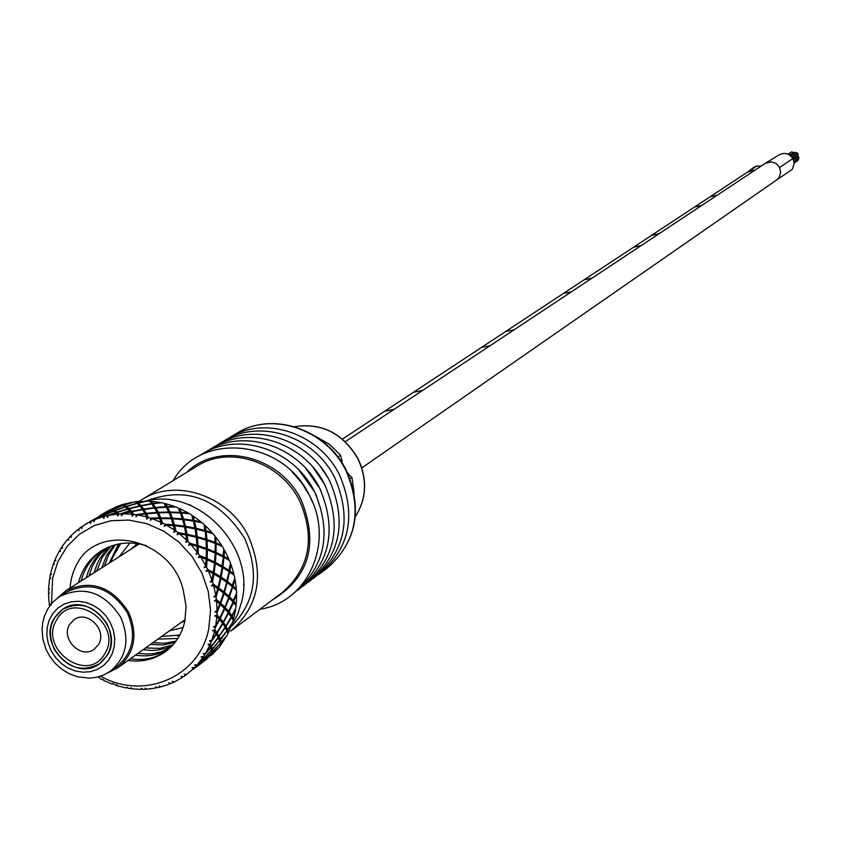 <?xml version="1.0" encoding="UTF-8"?>
<svg xmlns="http://www.w3.org/2000/svg" width="841" height="841" viewBox="0 0 841 841"><rect width="100%" height="100%" fill="white"/><g stroke="black" fill="none" stroke-linecap="round" stroke-linejoin="round"><path stroke-width="1.26" d="M749.73 170.933L747.838 171.9L753.757 167.338L756.637 166.066L750.161 170.786L754.556 170.439L747.681 172.006M717.163 195.217L710.161 196.731L717.163 195.217M701.646 205.498L694.529 207.033L701.646 205.498M658.976 233.777L651.533 235.375L658.976 233.777M641.199 245.561L633.62 247.18L641.199 245.561M592.053 278.14L584.096 279.811L592.053 278.14M571.47 291.774L563.354 293.488L571.47 291.774M514.24 329.704L505.704 331.48L514.24 329.704M490.135 345.683L481.42 347.48L490.135 345.683M422.666 390.403L413.457 392.274L422.666 390.403M384.6 411.291L394.051 409.367L384.631 411.27L342.455 439.065M797.646 155.017L797.646 156.174L793.221 159.191M789.499 154.954L793.978 152.641M793.273 159.285L797.615 156.321L798.645 156.605L798.424 157.509L793.788 160.673M790.014 155.312L794.566 152.242L795.66 152.747M798.162 157.677L798.876 158.076L798.656 158.981L794.104 162.103M790.855 155.995L796.017 152.505L797.047 152.789L796.816 153.693L791.865 157.046M788.028 154.176L790.908 152.389M798.12 159.338L798.025 160.41L794.188 163.038M791.949 157.151L797.184 153.598L798.214 153.882L797.993 154.776L792.769 158.329M788.154 154.229L791.875 151.737L792.895 152.673M756.637 166.066L761.168 166.045M778.913 154.975C784.485 152.116 789.152 153.325 792.905 158.571L794.209 163.553L792.317 169.304L776.611 179.995L779.165 177.335L780.69 172.678L779.649 167.475L776.138 163.459L771.481 161.787L765.247 163.343L778.913 154.975M633.599 247.191L651.533 235.375M563.333 293.498L584.096 279.811M349.951 478.571L352.011 477.741L347.785 473.441M341.467 462.045L342.234 461.52L340.521 455.149L337.977 457.094M54.287 649.368C66.681 668.048 81.787 672.832 99.616 663.686C111.643 653.552 114.187 640.379 107.249 624.18C95.191 605.846 80.347 600.884 62.718 609.283C49.997 619.354 47.191 632.716 54.287 649.368M127.275 612.605C110.886 587.628 90.649 580.805 66.565 592.117L59.669 596.532C83.848 585.168 104.168 592.032 120.641 617.126C130.134 639.255 126.697 657.294 110.339 671.244L117.004 666.493C133.298 652.595 136.726 634.629 127.275 612.605M69.677 624.379L74.145 619.638C87.496 609.672 107.795 630.624 98.418 644.721L94.224 649.252C80.936 659.565 60.289 638.624 69.677 624.379M56.704 619.849C73.093 588.879 123.69 624.558 104.715 653.814C88.084 684.542 38.013 648.989 56.704 619.849M107.122 655.517L99.616 663.686C75.259 682.892 37.067 644.437 54.308 618.146L62.718 609.283C87.285 591.234 124.321 629.741 107.122 655.517M231.212 626.272L237.688 614.361L241.84 601.178C255.79 546.923 197.456 486.603 145.525 501.268M157.866 639.128L177.808 638.466M177.062 635.701L179.659 635.312M150.497 644.406L163.028 644.963L175.023 642.398M175.979 641.126L164.689 643.26L152.957 642.64M143.044 649.736L151.622 650.471L157.971 650.061L166.14 648.253L171.932 645.972M145.546 647.948L159.685 648.369L173.004 644.805M135.517 655.128C147.543 657.052 158.56 655.076 168.547 649.199M169.703 648.159L161.293 651.807L154.534 653.425L147.532 654.056L138.029 653.32M69.887 590.224C70.57 576.611 74.986 564.753 83.133 554.639C112.189 524.08 173.435 544.316 183.37 590.803L186.05 605.951L184.915 620.889C182.034 633.83 175.559 644.08 165.488 651.638C154.492 659.428 142.034 662.351 128.105 660.427M130.45 658.745C143.716 660.837 155.627 658.293 166.182 651.113M113.871 545.168L106.492 555.659L101.793 567.822M104.337 566.193L108.668 554.755L115.375 544.747M109.509 546.682L105.009 551.36L99.963 558.466L96.967 564.332L94.087 572.732M96.662 571.092L102.139 557.509L110.938 546.135M105.325 548.563C95.832 555.943 89.493 565.657 86.308 577.704M106.691 547.901L99.869 554.587L95.611 560.4L92.163 566.792L88.915 576.043M146.418 545.672C130.092 540.858 115.049 542.592 101.267 550.866C89.735 558.34 82.134 568.958 78.444 582.718M81.083 581.036C84.594 567.843 91.785 557.499 102.644 550.025M100.573 676.227C144.053 700.805 199.832 676.826 208.778 628.584L210.555 610.24L208.274 591.507L202.05 573.331L192.19 556.668L179.207 542.361L163.753 531.144L146.649 523.586L128.757 520.064L110.991 520.737L94.255 525.562L79.38 534.256L67.112 546.377L58.04 561.294L52.605 578.251L51.511 603.67M97.419 677.121L99.301 677.31L100.142 678.655L102.15 679.707L102.833 679.171L103.8 680.537L112.305 684.143L112.894 683.439L116.153 685.447L116.626 684.658L117.887 685.972L126.728 688.054L127.086 687.129L128.484 688.358L130.66 688.674L130.902 687.675L132.436 688.884L141.341 689.378L141.435 688.264L143.096 689.357L145.262 689.284L145.23 688.127L147.007 689.178L155.711 688.054L155.532 686.792L157.414 687.717L159.496 687.244L159.17 685.972L161.167 686.824L169.409 684.111L168.925 682.766L171.007 683.47L172.941 682.619L172.321 681.284L174.486 681.883L182.024 677.667L181.236 676.29L183.454 676.732L185.188 675.523L184.274 674.177L186.818 674.324L193.157 668.9L192.063 667.544L194.387 667.701L195.858 666.177L194.649 664.863L197.025 664.905L202.46 658.072L201.083 656.779L203.448 656.642L204.626 654.834L203.144 653.625L205.54 653.341L209.651 645.499L208.011 644.332L210.366 643.88L211.196 641.851L209.462 640.789L211.837 640.19L214.497 631.559L212.605 630.571L214.907 629.804L215.38 627.617L213.425 626.755L215.706 625.83L216.831 616.684L214.739 615.927L216.936 614.845L217.02 612.574L214.886 611.933L217.041 610.713L216.579 601.336L214.339 600.831L216.368 599.465L216.063 597.163L213.803 596.805L215.78 595.302L213.74 585.977L211.396 585.757L213.225 584.138L212.542 581.888L210.187 581.814L211.943 580.08L208.4 571.092L205.992 571.186L207.59 569.346L206.55 567.212L204.174 567.454L205.667 565.509L200.726 557.141L198.318 557.562L199.643 555.544L198.276 553.599L195.921 554.156L197.141 552.043L190.939 544.569L188.594 545.315L189.635 543.17L187.985 541.467L185.703 542.34L186.618 540.122L179.364 533.762L177.125 534.813L177.861 532.595L175.979 531.197L173.835 532.364L174.434 530.103L166.36 525.057L164.279 526.403L164.71 524.164L162.66 523.102L160.673 524.553L160.978 522.293L152.326 518.718L150.444 520.327L150.581 518.119L148.415 517.436L146.66 519.128L146.66 516.931L137.703 514.934L136.063 516.763L135.916 514.66L133.719 514.366L132.205 516.258L131.921 514.177L122.944 513.819L121.567 515.827L121.178 513.862L119.002 513.977L117.761 516.027L117.235 514.114L108.51 515.386L107.427 517.541L106.807 515.754L104.726 516.269L103.779 518.424L103.044 516.721L94.833 519.591L94.045 521.819L93.246 520.274L91.322 521.157L90.681 523.375L89.787 521.925L82.323 526.287L81.85 528.537L80.915 527.254L79.201 528.495L78.854 530.713L77.845 529.536L71.38 535.254L71.201 537.483L70.171 536.484L68.731 538.03L68.678 540.195L67.595 539.323L62.297 546.219L62.413 548.364L61.34 547.67L60.205 549.478L60.426 551.538L59.322 550.981L55.369 558.845L55.737 560.852L54.686 560.463L53.887 562.482L54.339 564.395L53.288 564.143L50.775 572.742L51.364 574.561L50.376 574.487L49.945 576.653L50.607 578.366L49.64 578.419L48.641 587.481L49.43 589.089L48.557 589.299L48.505 591.549L49.335 593.031L48.494 593.378L49.041 602.629L49.976 603.985L49.251 604.469L49.503 606.256M214.907 629.804L216.862 632.632L222.518 623.276L219.617 619.701L215.38 627.617M224.536 626.209L225.787 626.061L231.296 616.789L228.006 613.026M225.787 626.061L223.496 622.55L228.563 613.057M120.084 513.914L128.358 511.181M230.897 616.18L231.874 615.896L233.661 618.755L235.617 609.62L235.049 609.736M118.444 544.032L109.404 562.955M120.116 543.717L117.624 547.754M103.212 679.707L102.108 679.675L103.18 679.654M211.837 640.19L216.095 633.841L214.497 631.559M211.08 640.39L211.659 641.157L211.144 641.893M210.366 643.88L211.438 646.235L218.166 637.362L216.368 634.251L211.196 641.851M205.54 653.341L210.523 647.381L209.651 645.499M204.773 653.436L204.563 654.866M203.448 656.642L203.711 658.387L211.448 650.167L210.66 647.717L204.626 654.834M197.025 664.905L202.67 659.439L202.46 658.072M196.247 664.895L195.806 666.188M194.387 667.701L202.576 661.31L202.692 659.67L195.858 666.177M186.713 674.408L193.157 668.9M185.777 674.398L185.125 675.533M186.565 674.503L185.188 675.523M188.132 673.326L187.322 673.935M183.454 676.732L182.455 676.784M173.688 681.662L172.878 682.619M174.287 681.83L172.941 682.619M160.358 686.477L159.433 687.234M160.789 686.666L159.496 687.244M146.492 688.874L145.199 689.263M146.197 688.705L145.262 689.284M131.638 688.264L130.607 688.642M131.837 688.422L130.66 688.674M117.13 685.194L116.1 685.415M117.267 685.331L116.153 685.447M49.251 604.469L49.63 603.491M49.535 603.722L49.272 604.521M48.557 589.299L49.051 588.311M48.925 588.563L48.568 589.352M50.376 574.487L51.017 573.488M61.34 547.67L62.318 546.682M61.961 547.039L61.33 547.722M70.171 536.484L71.359 535.517M70.865 535.927L70.15 536.537M78.833 530.682L79.243 528.495M88.936 522.219L88.284 522.608M80.915 527.254L82.313 526.34M81.661 526.771L80.883 527.307M89.787 521.925L86.118 523.922M90.576 523.207L91.364 521.168M93.246 520.274L101.729 516.132L100.289 515.89L91.322 521.157M94.57 520.327L93.214 520.316M103.044 516.721L101.929 516.206L94.833 519.591M106.807 515.754L115.606 512.579L113.714 511.202L103.285 515.596L104.726 516.269M107.627 515.449L106.754 515.796M117.235 514.114L115.858 512.8L108.51 515.386M121.178 513.862L130.134 511.664L127.969 509.11L117.256 512.337L119.002 513.977M122.008 513.641L121.125 513.893M131.921 514.177L130.418 512.043L122.944 513.819M135.916 514.66L144.873 513.441L142.623 509.699L131.827 511.738L133.719 514.366M136.757 514.524L135.864 514.681M146.66 516.931L145.157 513.967L137.703 514.934M150.581 518.119L159.359 517.856L157.235 512.947L146.555 513.819L148.415 517.436M151.412 518.088L150.518 518.14M160.978 522.293L159.622 518.54L152.326 518.718M164.71 524.164L173.151 524.784L171.354 518.76L160.988 518.529L162.66 523.102M165.509 524.206L164.647 524.174M174.434 530.103L173.362 525.604L166.36 525.057M177.861 532.595L185.808 534.014L184.526 526.971L174.665 525.73L175.979 531.197M178.544 534.151L178.586 532.721L177.798 532.595M186.618 540.122L185.945 534.96L179.364 533.762M189.635 543.17L196.941 545.262L196.342 537.336L187.175 535.212L187.985 541.467M190.329 543.349L189.572 543.149M197.141 552.043L196.994 546.324L190.939 544.569M199.643 555.544L206.203 558.182L206.444 549.52L198.108 546.671L198.276 553.662M196.626 552.947L198.276 552.979L198.276 553.599M200.274 555.785L199.59 555.523M205.667 565.509L206.14 559.328L200.726 557.141M205.078 566.277L206.613 566.55L206.539 567.276M207.59 569.346L213.309 572.364L214.518 563.155L207.138 559.749L206.55 567.212M211.943 580.08L213.109 573.573L208.4 571.092M211.301 580.721L212.678 581.184L212.521 581.951M213.225 584.138L218.029 587.365L220.289 577.809L213.971 574.056L212.542 581.888M215.78 595.302L217.693 588.626L213.74 585.977M216.368 599.465L220.226 602.734L223.601 593.031L218.408 589.131L216.042 597.226M215.086 595.827L216.274 596.437L216.063 597.163M217.041 610.713L219.743 603.996L216.579 601.336M216.326 611.123L217.314 611.838L216.978 612.616M216.936 614.845L219.827 617.977L224.347 608.348L220.31 604.5L217.02 612.574M215.706 625.83L219.196 619.228L216.831 616.684M219.617 619.701L215.338 627.659M50.838 573.772L50.386 574.54M54.686 560.463L55.474 559.465M55.485 559.538L54.676 560.527M215.496 632.958L216.789 632.506M211.701 641.147L215.948 634.061M210.071 646.372L211.385 646.098M205.204 654.172L210.387 647.549M202.513 658.324L203.711 658.387M196.51 665.578L202.544 659.565M192.841 668.511L193.945 668.711M192.211 667.722L194.355 667.754L193.945 668.563M185.903 674.997L186.502 674.503M181.278 676.353L182.465 676.753M78.959 529.588L78.77 530.608M82.155 527.076L81.661 526.813L82.302 526.403M91.227 521.168L90.145 522.513M94.034 519.906L101.761 516.237M104.295 516.038L103.422 515.659L102.959 516.668M108.153 516.08L107.616 515.48L115.606 512.674M117.372 512.432L116.678 513.546M122.502 514.461L121.998 513.672L130.113 511.759M131.921 511.843L131.059 512.915M144.841 514.009L144.873 513.441M137.167 515.522L136.736 514.555L144.831 513.525M146.628 513.935L145.64 514.881M159.243 518.54L159.359 517.856M151.695 519.244L151.38 518.109L159.296 517.919M161.03 518.645L159.958 519.433M172.91 525.562L173.151 524.784M165.635 525.52L165.477 524.216L173.078 524.826M174.697 525.846L173.582 526.466M185.419 534.855L185.808 534.014M178.586 532.721L185.724 534.035M187.301 536.106L187.186 535.318L186.061 535.759M196.395 546.145L196.941 545.262M190.024 544.852L190.287 543.349L196.857 545.262M198.276 552.979L198.108 546.766L197.025 547.039M205.488 559.055L206.203 558.182M199.716 557.31L200.232 555.775L206.108 558.151M206.623 566.508L207.107 559.843L206.098 559.969M212.426 573.194L213.309 572.364M210.46 570.818L213.215 572.311M212.689 581.152L213.929 574.13L213.025 574.13M216.978 588.132L217.935 587.302M216.274 596.437L218.345 589.184L217.567 589.078M219.028 603.375L220.132 602.65M217.346 611.817L220.237 604.542L219.596 604.374M218.523 618.482L219.743 617.872M217.651 636.395L218.839 636.006M217.136 633.052L222.833 623.707L225.115 627.134L218.965 636.259L217.104 632.947L215.622 633.136M210.145 646.529L211.543 646.456L217.998 637.594M211.144 649.094L212.289 648.863L212.111 648.169M202.534 658.461L203.711 658.492L211.511 650.45L211.764 652.584L203.606 660.385L203.732 658.64L211.511 650.45M202.692 660.164L203.564 660.09L203.732 658.64M192.904 668.584L193.945 668.606M192.978 669.341L202.439 661.436M181.719 676.637L182.276 676.742M221.877 622.435L223.012 621.898M220.247 618.461L224.81 608.821L228.205 612.616L223.17 622.119L220.205 618.377L218.723 618.692M217.104 632.947L222.339 623.58M90.113 522.44L90.355 521.525L89.829 521.988M90.481 521.452L89.514 521.977M102.844 516.616L103.201 515.596L101.782 515.386L101.477 516.059M112.042 511.864L103.201 515.596L101.782 515.386M116.184 511.486L115.228 510.865L114.639 511.822M116.563 513.43L117.099 512.19L115.228 510.865M127.695 509.194L117.099 512.19M129.472 508.963L128.705 509.93M130.933 512.737L131.627 511.433L129.283 508.763L140.016 506.166L142.339 509.278L131.532 511.36M142.287 509.751L131.627 511.433M144.095 509.709L143.201 510.592M145.504 514.629L146.334 513.357L143.948 509.488L154.67 508.08L156.962 512.379L146.26 513.283M156.836 512.968L146.334 513.357M158.644 513.105L157.666 513.862M159.843 519.107L160.757 517.919L158.539 512.873L169.041 512.611L171.112 518.056L160.715 517.846M170.87 518.739L170.975 518.172L160.757 517.919M172.931 519.812L172.678 519.055L171.648 519.664M173.477 526.045L174.476 524.973L172.605 518.823L182.697 519.622L184.347 526.14L174.444 524.91M183.979 526.897L184.179 526.224L174.476 524.973M185.987 535.254L187.028 534.308L185.745 527.391L184.705 527.843M195.732 537.178L196.058 536.421L187.028 534.308L185.745 527.391M196.994 546.44L198.045 545.63L197.435 537.841L196.426 538.145M205.782 549.278L206.245 548.469L198.045 545.63L197.435 537.841M206.077 559.297L207.18 558.613L207.38 550.088L206.444 550.256M213.803 562.808L214.423 561.988L207.18 558.613L207.38 550.088M212.899 573.457L214.129 572.826L215.285 563.764L214.444 563.806M219.554 577.357L220.331 576.548L214.129 572.826L215.285 563.764M217.356 588.385L218.702 587.838L220.899 578.419L220.174 578.377M222.865 592.453L223.979 591.854L226.734 582.214L220.899 578.419M219.312 603.628L220.741 603.186L224.042 593.62L223.454 593.504M223.643 607.644L224.684 606.981M220.205 618.377L224.179 608.737M212.289 648.863L219.564 640.59L218.155 637.688M211.543 646.456L218.355 637.72M212.363 649.136L211.575 646.592M192.946 669.383L201.935 662.74L202.534 661.489M193.325 669.404L193.851 668.847M181.551 676.847L182.266 676.91M78.928 529.788L78.665 530.482M100.142 515.964L90.05 521.546M100.205 515.932L90.197 521.462M113.493 511.286L111.695 510.319L101.53 515.249M113.482 511.076L103.065 515.522M127.664 509.047L125.551 506.923L114.965 510.729L113.23 510.024L112.789 510.729M127.695 508.837L116.994 512.116M196.058 536.421L195.207 528.915L185.714 527.16M196.247 536.39L187.028 534.256M206.245 548.469L206.171 540.195L197.446 537.62M206.444 548.479L198.056 545.609M214.423 561.988L215.264 553.115L207.443 549.898M214.623 562.04L207.201 558.603M220.331 576.548L222.182 567.265L215.38 563.596M220.531 576.653L214.171 572.847M218.702 587.838L221.025 578.282M223.979 591.854L218.744 587.88M220.741 603.186L224.862 607.16L228.752 597.488L224.042 593.62M220.794 603.239L224.2 593.515M217.756 636.595L219.049 636.427L224.904 627.46M219.165 639.549L220.205 639.213L219.354 637.058M211.196 649.263L212.352 649.189L216.726 644.069M211.68 651.439L212.563 651.249L212.352 649.189L219.364 640.842M202.692 660.29L203.585 660.227M202.523 661.531L211.596 652.742M222.056 622.666L223.391 622.393L228.258 613.121M225.567 625.736L224.442 623.927M101.362 516.027L101.603 515.396L100.331 515.89M101.708 515.344L99.238 516.08M114.513 511.727L114.965 510.729L113.23 510.024M128.957 508.427L127.075 506.808L126.413 507.638M128.568 509.772L129.178 508.647L127.075 506.808M139.659 506.25L129.178 508.647M142.791 507.838L141.509 506.229L140.699 507.028M143.054 510.361L143.779 509.226L141.509 506.229M154.229 508.122L143.779 509.226M157.624 511.034L156.09 508.3L155.196 509.005M157.519 513.546L158.339 512.453L156.09 508.3M168.536 512.611L158.339 512.453M171.511 519.265L172.405 518.256L170.366 512.968L169.43 513.546M182.119 519.559L172.405 518.256L170.366 512.968M184.6 527.339L185.535 526.434L183.906 520.106L182.949 520.547M194.555 528.779L194.765 528.18L185.535 526.434L183.906 520.106M196.363 537.536L197.309 536.758L196.268 529.494L195.343 529.798M205.477 539.975L205.803 539.291L197.309 536.758L196.268 529.494M206.444 549.541L207.38 548.9L207.086 540.837L206.224 541.015M214.518 552.789L214.981 552.064L207.38 548.9L207.086 540.837M214.371 563.092L215.412 562.492L216 553.788L215.222 553.862M221.414 566.823L222.013 566.088L215.412 562.492L216 553.788M220.016 577.641L221.172 577.094L222.749 567.948L222.087 567.938M225.956 581.657L226.692 580.931L221.172 577.094L222.749 567.948M223.222 592.737L224.463 592.253L227.112 582.866L226.576 582.792M228.016 596.816L228.878 596.143L224.463 592.253L227.112 582.866M223.906 607.896L225.209 607.517L228.573 597.983M227.522 611.817L228.5 611.228L226.019 608.379M220.205 639.213L226.975 630.792L225.02 627.523M219.049 636.427L225.335 627.523M220.374 639.581L219.144 636.626M212.563 651.249L220.279 643.523L219.68 640.916M212.678 651.649L212.426 649.431M202.902 661.489L211.448 654.603L211.753 652.805M202.954 661.909L203.564 660.574M197.246 666.44L201.808 662.845M196.647 666.881L201.829 662.855M111.506 510.403L109.845 510.14L100.026 515.565M111.496 510.266L101.351 515.249M125.267 507.018L123.185 505.483L112.894 509.783M125.298 506.745L114.765 510.571M139.648 506.156L137.356 503.391L126.781 506.524M139.743 505.84L129.009 508.479M154.229 507.88L151.927 503.969L141.267 505.904M154.387 507.617L143.653 509.057M168.578 512.232L166.455 507.186L155.911 507.953M168.789 512.011L158.255 512.306M182.234 519.065L180.489 512.957L170.25 512.611M182.486 518.897L172.363 518.119M194.765 528.18L193.577 521.115L183.853 519.749M195.059 528.074L185.525 526.329M205.803 539.291L205.33 531.407L196.289 529.147M206.108 539.249L197.341 536.674M214.981 552.064L215.359 543.507L207.159 540.521M215.307 552.085L207.433 548.858M222.013 566.088L223.37 557.057L216.137 553.504M222.339 566.182L215.496 562.482M226.692 580.931L229.109 571.617L222.939 567.707M227.007 581.099L221.267 577.126M228.878 596.143L232.389 586.745L227.354 582.676M229.173 596.364L224.579 592.337M228.5 611.228L233.125 601.956L228.973 598.077M225.209 607.517L229.246 597.951M228.763 611.512L225.325 607.633M226.513 629.751L227.385 629.352L225.84 626.209L224.684 626.45M219.249 639.759L220.479 639.906L226.744 631.118M220.079 642.377L220.878 642.114L220.331 639.602M211.69 651.607L212.626 651.46M211.722 653.362L212.552 651.533L220.09 643.733M202.324 662.056L211.301 654.74M230.676 615.875L231.527 615.36L228.931 611.764L227.764 612.09M227.385 629.352L225.84 626.209L231.054 617.231M112.641 510.666L112.988 509.972L111.18 510.203M113.083 509.919L111.39 509.877M126.255 507.501L126.77 506.587L124.72 505.409L124.226 506.03M126.823 506.566L124.72 505.409M140.531 506.818L141.162 505.83L138.86 503.507L138.187 504.169M138.544 503.086L147.07 501.047L149.551 501.152L151.653 503.601L141.162 505.83L138.86 503.507M155.028 508.7L155.743 507.733L153.367 504.253L152.589 504.863M165.908 507.207L155.743 507.733L153.367 504.253M169.262 513.157L170.05 512.243L167.79 507.617L166.96 508.143M179.858 512.926L170.05 512.243L167.79 507.617M182.812 520.053L183.643 519.223L181.688 513.525L180.847 513.935M192.883 521L183.643 519.223L181.688 513.525M195.249 529.199L196.09 528.463L194.639 521.777L193.808 522.072M204.584 531.197L204.784 530.671L196.09 528.463L194.639 521.777M206.182 540.3L207.002 539.691L206.213 532.143L205.446 532.321M214.581 543.202L214.886 542.603L207.002 539.691L206.213 532.143M215.201 553.084L216.042 552.548L216.074 544.285L215.38 544.369M222.571 556.626L222.991 555.985L216.042 552.548L216.074 544.285M221.971 567.149L222.939 566.634L223.895 557.835L223.307 557.846M228.3 571.071L228.847 570.419L222.939 566.634L223.895 557.835M226.397 581.972L227.459 581.509L228.973 572.322M231.611 586.072L232.284 585.431L227.459 581.509L229.446 572.364M228.353 597.121L229.467 596.711L232.2 587.354M232.41 601.168L233.178 600.569L229.467 596.711L232.547 587.428M231.527 615.36L228.931 611.764L232.904 602.482M227.669 629.793L232.526 622.54L233.272 620.153L231.128 617.262M220.878 642.114L226.807 635.807L227.953 633.641L227.112 631.139M221.099 642.598L220.479 639.906M212.226 653.247L218.849 647.591L220.363 645.709L220.321 643.796M212.374 653.772L212.678 651.891M201.766 662.939L211.385 654.782M202.218 662.666L202.849 662.046M231.874 615.749L235.827 608.169L236.142 605.646L233.104 602.545M226.019 626.461L231.569 617.199M109.666 510.224L106.365 511.727M109.666 510.161L99.879 515.638M122.933 505.578L121.272 504.842L110.949 509.572M122.954 505.378L112.683 509.73M136.999 503.496L135.128 501.678L124.342 505.031M137.083 503.16L126.518 506.335M151.653 503.601L140.983 505.578M165.908 507.028L164.121 503.265L161.651 502.718L153.115 503.791M166.182 506.681L155.627 507.48M179.911 512.611L178.376 507.985L175.99 506.997L167.622 507.134M180.247 512.327L169.987 512.011M192.999 520.568L191.874 515.155L189.645 513.767L181.614 513.031M193.388 520.369L183.632 519.023M204.784 530.671L204.195 524.563L202.197 522.818L194.639 521.294M205.215 530.555L196.132 528.306M214.886 542.603L214.96 535.927L213.246 533.867L206.308 531.68M215.338 542.571L207.096 539.575M222.991 555.985L223.822 548.889L222.455 546.587L216.253 543.864M223.454 556.048L216.179 552.484M228.847 570.419L230.508 563.05L229.53 560.569L224.148 557.467M229.309 570.566L223.096 566.624M232.284 585.431L234.807 577.956L234.25 575.381L229.761 572.069M232.715 585.672L227.638 581.562M233.178 600.569L236.605 593.157L236.479 590.571L232.915 587.197M233.577 600.884L229.667 596.837M229.12 611.954L233.525 602.408M226.628 630.025L227.627 629.73M206.245 659.628L205.32 660.322M211.49 654.498L211.764 655.055L217.808 648.621M220.363 644.343L221.204 644.595L225.83 637.026M227.575 632.4L228.237 631.833L228.584 632.369L231.622 623.948M232.663 619.018L233.241 618.282L233.661 618.755M235.364 604.626L235.806 603.775L236.289 604.174L236.636 594.65L236.037 594.682M235.554 589.646L235.827 588.753L236.374 589.068L235.102 579.46L234.439 579.449M233.209 574.582L233.314 573.678L233.893 573.898L231.033 564.5L230.297 564.5M228.384 559.875L228.342 559.034L228.931 559.149L224.579 550.245L223.78 550.298M221.204 546.009L221.635 545.273L215.916 537.147L215.727 537.714L215.065 537.294M211.9 533.415L212.237 532.7L205.33 525.604L205.246 526.214L204.447 525.877M200.757 522.492L201.02 521.83L193.146 515.985L193.167 516.605L192.274 516.406M188.1 513.599L188.342 512.989L179.753 508.584L179.869 509.194L178.912 509.162M174.329 506.997L174.592 506.461L165.551 503.622L165.761 504.211L164.815 504.348M152.389 504.579L152.988 503.77L160.21 502.434L150.991 501.236L151.296 501.793L150.423 502.098M145.461 501.404L136.526 501.509L136.925 502.014L136.189 502.434M131.259 502.529L122.607 504.421L122.618 505.241M117.698 506.25L110.045 510.13M228.237 631.833L227.564 629.814L232.074 623.896M220.121 642.608L221.004 642.377M220.952 644.006L220.92 642.471L226.124 637.047M211.701 653.541L212.268 653.373M211.617 654.456L217.956 648.663M233.241 618.282L231.874 615.896L235.059 609.788M111.012 510.172L110.36 510.119M111.317 509.825L109.645 509.856M124.037 505.914L124.415 505.273L123.07 504.842M124.542 505.231L122.607 504.421M137.987 503.98L138.502 503.202L136.925 502.014M138.607 503.181L136.526 501.509M150.991 501.236L152.831 503.412L151.296 501.793M166.76 507.754L167.433 506.976L165.761 504.211M174.171 506.86L167.433 506.976L165.551 503.622M180.668 513.441L181.372 512.705L179.869 509.194M187.848 513.294L181.372 512.705L179.753 508.584M193.661 521.462L194.387 520.81L193.167 516.605M200.473 522.04L194.387 520.81L193.146 515.985M205.351 531.596L206.056 531.039L205.246 526.214M211.659 532.805L206.056 531.039L205.33 525.604M215.359 543.528L216.032 543.065L215.727 537.714M221.046 545.262L216.032 543.065L215.916 537.147M223.233 556.984L223.99 556.532L224.295 550.76M228.342 559.034L223.99 556.532L224.579 550.245M228.847 571.438L229.698 570.997L230.665 564.942M233.314 573.678L229.698 570.997L231.033 564.5M232.032 586.429L232.957 586.03L234.65 579.817M235.827 588.753L232.957 586.03L235.102 579.46M232.715 601.504L233.693 601.157L236.132 594.923M235.806 603.775L233.693 601.157L236.636 594.65M110.76 509.583L117.708 506.135M124.1 504.926L131.322 502.277M138.26 502.844L145.64 501.026M152.831 503.412L160.21 502.434M167.348 506.629L174.592 506.461M181.372 512.4L188.342 512.989M194.45 520.547L201.02 521.83M206.192 530.829L212.237 532.7M216.221 542.929L221.635 545.273M224.232 556.469L228.931 559.149M229.961 571.018L233.893 573.898M233.241 586.135L236.374 589.068M233.977 601.336L236.289 604.174M232.148 616.169L235.617 609.62M227.816 630.151L228.584 632.369M221.141 642.881L221.204 644.595M212.31 653.962L211.764 655.055M120.747 543.612L112.421 557.867L111.107 561.872M169.493 630.813L183.065 627.554M180.878 622.666L184.904 620.931M137.293 543.58L131.133 549.089M129.861 542.981L119.317 556.626M161.567 636.479L179.806 635.039M57.524 598.014L65.766 590.813C90.67 579.134 111.58 586.198 128.515 612.017C138.281 634.776 134.749 653.341 117.919 667.712L108.058 672.747M792.905 158.571L779.649 167.475M361.819 467.89L776.611 179.995M292.1 471.885L301.698 482.829L309.499 495.475M309.583 495.643L312.453 501.951M298.87 469.961L314.66 491.932C293.709 448.579 236.016 430.098 199.422 455.833M314.744 492.101L316.752 496.379M305.767 468.342L319.769 488.421M319.853 488.589L320.82 490.576M320.82 467.228L327.454 477.036M312.936 467.207L324.542 484.363M358.014 458.639C367.601 479.381 366.708 498.724 355.312 516.647C366.613 498.713 367.475 479.423 357.877 458.744C342.792 433.283 321.672 422.603 294.508 426.692C321.683 422.508 342.844 433.136 357.982 458.576M248.41 536.337C264.799 574.634 258.923 606.224 230.76 631.118L282.439 592.411C309.688 568.358 315.459 537.914 299.753 501.11C280.852 461.951 229.751 444.857 196.847 466.208L141.677 499.764C175.685 477.688 228.71 495.591 248.41 536.337M231.023 626.745C255.286 602.555 259.827 573.099 244.636 538.377C218.87 498.061 185.861 485.688 145.598 501.247M186.607 472.432C218.397 440.884 280.032 455.475 301.32 500.248C318.76 544.138 309.215 577.294 272.684 599.717M226.849 439.338L229.435 437.688C264.82 414.981 319.433 433.241 339.575 475.06C356.321 514.324 350.14 546.902 321.062 572.774L327.496 567.906C356.7 541.699 362.976 509.194 346.313 470.403M229.435 437.688L236.363 433.525C271.59 410.923 325.93 429.068 345.966 470.666C362.618 509.73 356.458 542.14 327.496 567.906M352.011 477.741L354.166 493.246M315.764 436.458L329.241 444.153L340.521 455.149M139.354 501.247L141.677 499.764L139.354 501.247M348.342 474.681L348.163 473.178M342.234 461.52L340.195 460.153M110.36 622.697L105.882 615.78L100.121 609.914L93.393 605.404L86.034 602.471L78.413 601.273L70.917 601.862L63.916 604.206L57.766 608.18L52.783 613.573L49.198 620.132L47.191 627.512L46.865 635.344L48.221 643.249L51.206 650.829L55.664 657.704L61.372 663.538L68.047 668.038L75.354 670.981L82.944 672.211L90.429 671.675L97.43 669.394L103.611 665.473L108.647 660.101L112.284 653.562L114.334 646.161L114.702 638.287L113.356 630.33L110.36 622.697M91.49 574.392L89.409 574.245M208.473 644.669L210.46 644.059M201.377 657.052L203.48 656.758M213.267 630.918L215.075 630.035M103.632 518.098L104.631 516.216M117.624 515.512L118.865 513.84M132.111 515.565L133.561 514.145M146.66 518.256L148.268 517.131M160.82 523.533L162.523 522.703M174.14 531.239L175.874 530.713M186.197 541.152L187.921 540.91M207.306 571.134L208.105 569.609M212.584 585.862L213.656 584.421M215.37 601.052L216.715 599.749M215.601 616.232L217.188 615.107M214.97 626.135L215.79 626.881M710.203 196.71L747.838 171.9M651.575 235.343L710.161 196.731M584.148 279.78L633.62 247.18M505.756 331.449L563.354 293.488M413.509 392.242L505.704 331.48M345.346 441.641L765.257 163.343M384.631 411.281L413.457 392.274M259.995 609.22C308.573 602.145 334.634 541.499 309.551 495.675M292.868 594.009C324.994 567.496 332.279 533.53 314.723 492.122M298.061 590.077C330.061 563.659 337.325 529.841 319.843 488.6M303.202 586.188C335.086 559.864 342.329 526.172 324.931 485.099M308.311 582.329C340.069 556.101 347.291 522.534 329.966 481.641M313.367 578.503C345.01 552.369 352.211 518.939 334.97 478.203M318.392 574.697L321.062 572.774M236.363 433.525C272.284 410.713 326.34 429.099 346.229 470.245M221.456 442.576C257.525 417.252 314.324 435.375 334.886 478.035M216.011 445.856C252.216 420.426 309.236 438.634 329.882 481.473M210.534 449.157C246.865 423.622 304.106 441.924 324.836 484.931M205.004 452.479C241.462 426.85 298.923 445.236 319.759 488.421M173.067 480.674C201.64 430.571 283.69 439.98 309.456 495.486M59.669 596.532L53.162 601.851L47.99 608.558L44.457 616.033L42.754 622.456L42.05 629.142L42.902 639.349L45.982 649.263L49.735 656.306L55.264 663.402L61.95 669.331L69.53 673.883L77.719 676.858L89.861 678.172L97.157 677.194L104.053 674.86L110.339 671.244M87.59 523.028L85.183 524.469M202.471 658.114L203.669 657.956M112.295 509.867L111.927 510.392M106.597 511.591L99.711 515.733M206.739 659.249L205.919 659.87M190.276 504.705L189.698 505.073M244.205 584.222L243.543 584.705M65.766 590.813L139.259 543.896M117.919 667.712L185.167 619.596"/></g></svg>
